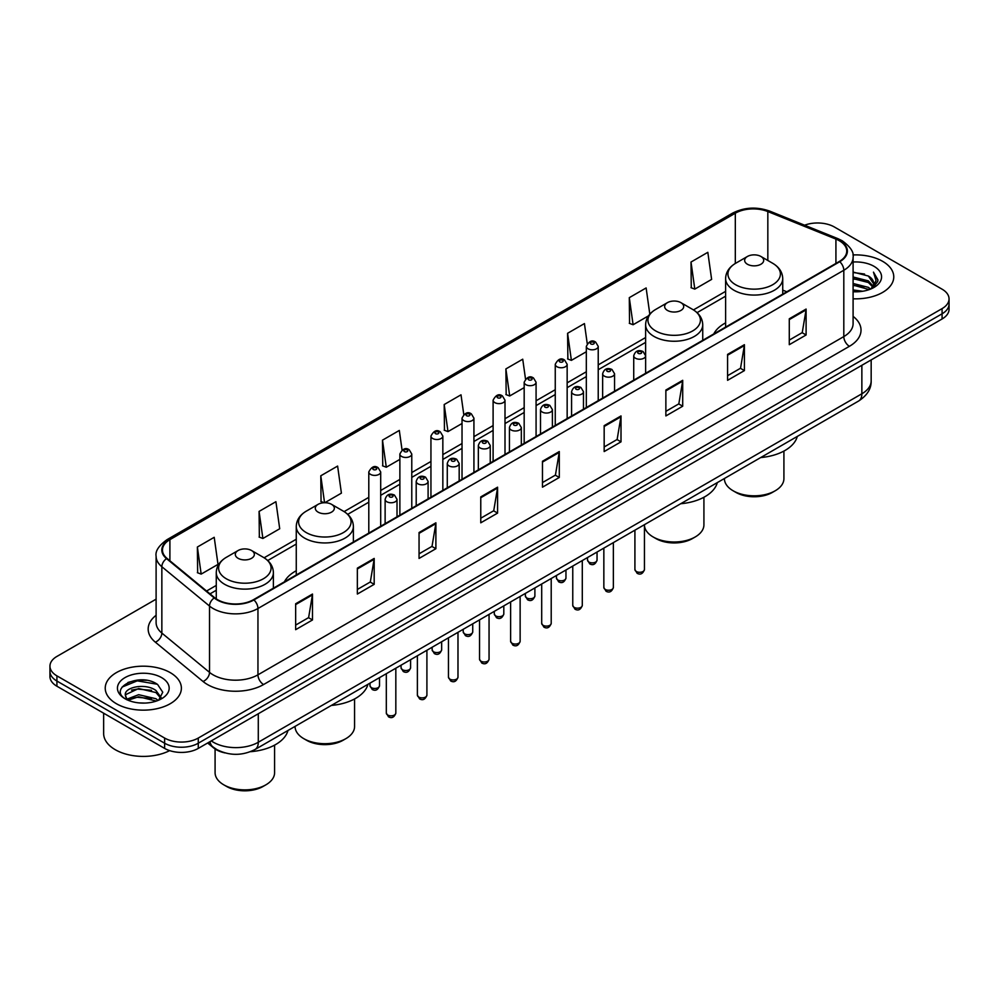 <?xml version="1.0" encoding="UTF-8"?>
<svg xmlns="http://www.w3.org/2000/svg" width="999" height="999" viewBox="0 0 999 999"><rect width="100%" height="100%" fill="white"/><g stroke="black" fill="none" stroke-linecap="round" stroke-linejoin="round"><path stroke-width="1.5" d="M296.266 570.741A42.045 24.276 0 0 0 284.428 581.818M725.611 322.864A42.045 24.276 0 0 0 713.773 333.941M224.925 752.896A23.801 13.736 180 0 1 213.574 747.864L207.655 742.994M146.478 680.307A31.731 18.319 0 0 0 127.909 682.517M156.106 599.163L56.918 656.43A23.801 13.736 0 0 0 49.95 666.146L49.95 676.51A23.801 13.736 0 0 0 56.918 686.226L164.623 748.401A23.801 13.736 0 0 0 198.277 748.401L942.082 318.981A23.801 13.736 0 0 0 949.05 309.265L949.05 304.083A23.801 13.736 0 0 1 942.082 313.798A23.801 13.736 0 0 0 949.05 304.083L949.05 298.901A23.801 13.736 0 0 0 942.082 289.186L834.377 226.998A23.801 13.736 0 0 0 804.582 225.2M49.95 666.146A23.801 13.736 0 0 0 56.918 675.861L164.623 738.049A23.801 13.736 0 0 0 198.277 738.049L198.277 743.219L942.082 313.798L198.277 743.219A23.801 13.736 0 0 1 164.623 743.219A23.801 13.736 0 0 0 198.277 743.219L198.277 748.401M56.918 675.861L56.918 681.043L164.623 743.219L56.918 681.043A23.801 13.736 0 0 1 49.95 671.328A23.801 13.736 0 0 0 56.918 681.043L56.918 686.226M882.616 261.326A38.074 21.978 0 0 0 852.921 254.945A38.074 21.978 0 0 1 882.616 261.326A38.074 21.978 0 0 1 893.768 276.873A38.074 21.978 0 0 0 882.616 261.326M170.23 672.627A38.074 21.978 0 0 0 128.734 667.856A38.074 21.978 0 0 0 105.232 688.174A38.074 21.978 0 0 0 116.384 703.708A38.074 21.978 0 0 0 157.879 708.478A38.074 21.978 0 0 0 181.381 688.174A38.074 21.978 0 0 0 170.23 672.627A38.074 21.978 0 0 0 128.734 667.856A38.074 21.978 0 0 0 105.232 688.174A38.074 21.978 0 0 0 116.384 703.708A38.074 21.978 0 0 0 157.879 708.478A38.074 21.978 0 0 0 181.381 688.174A38.074 21.978 0 0 0 170.23 672.627M839.31 240.734A25.387 14.66 180 0 1 846.752 251.099A25.387 14.66 180 0 1 839.31 261.463L253.471 599.687A25.387 14.66 180 0 1 214.723 597.739L167.045 558.416A25.387 14.66 180 0 1 162.462 550.012A25.387 14.66 180 0 1 169.892 539.647L735.314 213.199A25.387 14.66 180 0 1 767.831 211.563L835.926 239.086A25.387 14.66 180 0 1 839.31 240.734M839.759 240.472A26.024 15.022 0 0 0 836.288 238.786L768.194 211.264A26.024 15.022 0 0 0 734.877 212.949L169.443 539.385A26.024 15.022 0 0 0 166.533 558.628L214.211 597.939A26.024 15.022 0 0 0 253.921 599.949L839.759 261.713A26.024 15.022 0 0 0 839.759 240.472M295.654 603.771L295.654 629.682L312.487 619.967L312.487 594.055L295.654 603.771M295.654 625.087L308.616 617.607L312.412 594.917A6.344 3.659 -120 0 0 312.487 594.055M308.504 617.669L312.487 619.967M357.355 568.144L357.355 594.055L374.188 584.34L374.188 558.429L357.355 568.144M357.355 589.46L370.317 581.98L374.113 559.29A6.344 3.659 -120 0 0 374.188 558.429M370.204 582.042L374.188 584.34M419.056 532.529L419.056 558.429L435.889 548.713L435.889 522.814L419.056 532.529M419.056 553.833L432.018 546.353L435.826 523.663A6.344 3.659 -120 0 0 435.889 522.814M431.905 546.416L435.889 548.713M480.769 496.903L480.769 522.814L497.589 513.099L497.589 487.187L480.769 496.903M480.769 518.206L493.731 510.726L497.527 488.049A6.344 3.659 -120 0 0 497.589 487.187M493.606 510.801L497.589 513.099M789.285 318.781L789.285 344.692L806.106 334.977L806.106 309.066L789.285 318.781M789.285 340.097L802.247 332.605L806.043 309.927A6.344 3.659 -120 0 0 806.106 309.066M802.122 332.679L806.106 334.977M727.572 354.408L727.572 380.319L744.405 370.604L744.405 344.692L727.572 354.408M727.572 375.711L740.534 368.231L744.342 345.554A6.344 3.659 -120 0 0 744.405 344.692M740.421 368.294L744.405 370.604M665.871 390.035L665.871 415.934L682.704 406.218L682.704 380.319L665.871 390.035M665.871 411.338L678.833 403.858L682.629 381.168A6.344 3.659 -120 0 0 682.704 380.319M678.721 403.921L682.704 406.218M604.17 425.649L604.17 451.56L621.003 441.845L621.003 415.934L604.17 425.649M604.17 446.965L617.132 439.485L620.928 416.795A6.344 3.659 -120 0 0 621.003 415.934M617.02 439.548L621.003 441.845M542.469 461.276L542.469 487.187L559.29 477.472L559.29 451.56L542.469 461.276M542.469 482.592L555.432 475.099L559.228 452.422A6.344 3.659 -120 0 0 559.29 451.56M555.319 475.174L559.29 477.472M853.096 298.801A38.074 21.978 0 0 0 893.768 276.873A38.074 21.978 0 0 1 853.096 298.801M198.277 738.049L942.082 308.616A23.801 13.736 0 0 0 949.05 298.901M324.787 502.734L341.408 493.144L337.612 466.071L320.791 475.786L321.054 501.535M259.078 511.413L262.887 538.486L279.708 528.758L275.911 501.698L259.078 511.413L259.353 537.162M197.377 547.027L201.174 574.1L218.007 564.385L214.211 537.312L197.377 547.027L197.652 572.789M525.499 378.983L522.727 359.203L505.894 368.918L506.168 394.667M587.237 343.606L584.427 323.576L567.594 333.291L567.869 359.041M649.812 314.161L646.128 287.949L629.295 297.665L629.57 323.414M691.008 262.038L694.804 289.111L711.625 279.395L707.829 252.322L691.008 262.038L691.271 287.799M402.06 450.012L399.313 430.444L382.492 440.159L382.754 465.909M463.773 414.46L461.014 394.817L444.193 404.533L444.468 430.294M444.193 404.533L447.989 431.605L462.025 423.501M447.989 431.605L444.193 430.182M505.894 368.918L509.69 395.979L524.175 387.624M509.69 395.979L505.894 394.568M567.594 333.291L571.391 360.364L586.326 351.735M571.391 360.364L567.594 358.941M629.295 297.665L633.104 324.737L648.488 315.846M633.104 324.737L629.295 323.314M694.804 289.111L691.008 287.687M382.492 440.159L386.288 467.232L399.875 459.39M386.288 467.232L382.492 465.809M324.288 502.747L320.791 501.436M320.791 475.786L324.563 502.747M262.887 538.486L259.078 537.062M201.174 574.1L197.377 572.689M853.096 289.947L862.711 291.246M853.096 291.571L857.517 291.77M853.096 283.479L868.381 287.362L870.566 289.086M853.096 285.09L869.242 289.598M853.096 276.998L868.381 280.894L873.014 286.051M853.096 278.621L868.381 282.505L872.589 286.813M870.666 289.048A17.932 10.352 0 0 0 873.626 283.354A17.932 10.352 0 0 0 868.381 276.036L873.613 283.741M853.096 291.733A25.862 14.935 0 0 0 873.988 287.437A25.862 14.935 0 0 0 873.988 266.308A25.862 14.935 0 0 0 853.096 262.013M868.381 276.036L853.096 272.065M872.414 288.274L877.746 281.443L877.921 279.845L873.476 272.14L876.073 280.756L870.953 288.936M873.476 272.14L877.909 280.157M853.096 272.502L864.56 274.038M853.096 278.983L864.023 280.357M853.096 285.452L864.023 286.838M724.412 478.509L724.412 478.633A29.745 17.17 0 0 0 733.129 490.784L735.938 492.407A25.787 14.885 0 0 0 772.402 492.407L775.199 490.784A29.745 17.17 0 0 0 783.915 478.633L783.915 451.073M735.938 492.407L733.129 490.784A29.745 17.17 0 0 0 775.199 490.784M747.439 264.248A9.515 5.495 0 0 0 760.901 264.248A9.515 5.495 0 0 0 760.901 256.468L772.714 263.299A26.236 15.147 0 0 1 772.714 284.715A26.236 15.147 0 0 1 735.614 284.715A26.236 15.147 0 0 1 735.614 263.299C729.158 267.133 725.823 272.228 725.611 278.584A28.559 16.483 0 0 0 733.978 290.247A28.559 16.483 0 0 0 765.097 293.818A28.559 16.483 0 0 0 782.729 278.584C782.517 272.228 779.183 267.133 772.714 263.299L760.901 256.468A9.515 5.495 0 0 0 747.439 256.468A9.515 5.495 0 0 0 747.439 264.248M760.714 457.554A43.631 25.187 0 0 0 797.302 436.426M644.442 525.274A29.745 17.17 0 0 0 653.146 536.962L655.943 538.586A25.787 14.885 0 0 0 692.407 538.586L695.217 536.962A29.745 17.17 0 0 0 703.92 524.825L703.92 497.252M655.943 538.586L653.146 536.962A29.745 17.17 0 0 0 695.217 536.962M667.444 310.427A9.515 5.495 0 0 0 680.906 310.427A9.515 5.495 0 0 0 680.906 302.647L692.732 309.478A26.236 15.147 0 0 1 692.732 330.894A26.236 15.147 0 0 1 655.631 330.894A26.236 15.147 0 0 1 655.619 309.478C649.163 313.311 645.829 318.406 645.616 324.762A28.559 16.483 0 0 0 653.983 336.426A28.559 16.483 0 0 0 685.102 339.997A28.559 16.483 0 0 0 702.734 324.762C702.522 318.406 699.188 313.311 692.732 309.478L680.906 302.647A9.515 5.495 0 0 0 667.444 302.647A9.515 5.495 0 0 0 667.444 310.427M680.719 503.733A43.631 25.187 0 0 0 717.307 482.604M295.08 726.385L295.08 726.51A29.745 17.17 0 0 0 303.783 738.661L306.593 740.284A25.787 14.885 0 0 0 343.057 740.284L345.854 738.661A29.745 17.17 0 0 0 354.57 726.51L354.57 698.95M306.593 740.284L303.783 738.661A29.745 17.17 0 0 0 345.854 738.661M318.094 512.125A9.515 5.495 0 0 0 331.556 512.125A9.515 5.495 0 0 0 331.556 504.345L343.369 511.176A26.236 15.147 0 0 1 343.381 511.176A26.236 15.147 0 0 1 343.369 532.592A26.236 15.147 0 0 1 306.268 532.592A26.236 15.147 0 0 1 306.268 511.176C299.812 515.009 296.478 520.104 296.266 526.461A28.559 16.483 0 0 0 304.633 538.124A28.559 16.483 0 0 0 335.751 541.695A28.559 16.483 0 0 0 353.384 526.461C353.171 520.104 349.837 515.009 343.381 511.176L331.556 504.345A9.515 5.495 0 0 0 318.094 504.345A9.515 5.495 0 0 0 318.094 512.125M331.368 705.431A43.631 25.187 0 0 0 367.957 684.303M215.085 748.988L215.085 772.702A29.745 17.17 0 0 0 223.801 784.839L226.598 786.463A25.787 14.885 0 0 0 263.062 786.463L265.871 784.839A29.745 17.17 0 0 0 274.588 772.702L274.588 745.142M226.598 786.463L223.801 784.839A29.745 17.17 0 0 0 265.871 784.839M238.099 558.304A9.515 5.495 0 0 0 251.561 558.304A9.515 5.495 0 0 0 251.561 550.524L263.386 557.355A26.236 15.147 0 0 1 263.386 578.771A26.236 15.147 0 0 1 226.286 578.771A26.236 15.147 0 0 1 226.286 557.355C219.817 561.188 216.483 566.283 216.271 572.639A28.559 16.483 0 0 0 224.638 584.303A28.559 16.483 0 0 0 255.769 587.874A28.559 16.483 0 0 0 273.389 572.639C273.177 566.283 269.842 561.188 263.386 557.355L251.561 550.524A9.515 5.495 0 0 0 238.099 550.524A9.515 5.495 0 0 0 238.099 558.304M250.462 751.685A43.631 25.187 0 0 0 287.974 730.481M103.646 713.199L103.646 733.503A39.66 22.902 0 0 0 115.26 749.7A39.66 22.902 0 0 0 169.655 750.624M138.973 702.896L145.017 703.071M127.11 699.1L138.661 694.692L155.981 698.738L158.079 700.424M128.172 700.212L138.661 696.753L156.368 701.061M127.298 699.899L125.437 695.554A17.932 10.352 0 0 0 128.334 700.349M161.139 697.627L155.981 690.521C145.217 682.479 123.077 687.437 125.437 695.554L125.375 694.767M125.487 695.804L125.986 694.467L138.661 688.523L155.981 692.569L160.727 698.164M158.691 700.174L162.75 692.22L157.617 684.49C139.473 671.44 107.218 688.636 125.849 699.175L126.773 699.737M161.601 677.609A25.862 14.935 0 0 0 125.012 677.609A25.862 14.935 0 0 0 125.012 698.726A25.862 14.935 0 0 0 161.601 698.726A25.862 14.935 0 0 0 161.601 677.609M122.065 687.087L137.25 680.856L157.268 684.253M131.556 690.109L137.25 689.073L151.548 690.309M131.556 698.338L137.25 697.302L151.548 698.526M211.288 740.896A31.731 18.319 0 0 0 213.424 742.257A31.731 18.319 0 0 0 258.291 742.257L861.862 393.781A31.731 18.319 0 0 0 871.165 380.831C871.39 388.711 867.194 395.442 858.578 401.049L255.007 749.512A15.872 9.166 60 0 0 258.291 742.257L258.291 713.748M861.862 365.284L861.862 393.781A15.872 9.166 60 0 1 858.578 401.049M210.002 741.633A15.872 10.614 129.5 0 0 212.775 746.79L207.954 742.819M942.082 318.981L942.082 308.616M164.623 748.401L164.623 738.049M853.096 316.371A39.66 22.902 180 0 1 849.412 346.303L263.574 684.54A7.93 4.583 60 0 1 257.954 674.824L843.805 336.588A31.731 18.319 0 0 0 853.096 323.639L853.096 257.317A31.731 18.319 180 0 1 843.805 270.267A7.93 4.583 -120 0 0 839.759 261.713M263.574 684.54A39.66 22.902 180 0 1 207.48 684.54A39.66 22.902 180 0 1 203.034 681.48L155.345 642.17A39.66 22.902 180 0 1 156.106 615.297M213.087 674.824A31.731 18.319 0 0 0 257.954 674.824L257.954 608.503A31.731 18.319 180 0 1 209.528 606.056L161.85 566.733A31.731 18.319 180 0 1 156.106 556.231L156.106 622.552A31.731 18.319 0 0 0 161.85 633.066L209.528 672.377A31.731 18.319 0 0 0 213.087 674.824M853.096 257.317C854.157 252.36 850.511 246.828 842.157 240.722L837.986 238.699A7.93 3.721 112 0 0 836.288 238.786M837.986 238.699L769.892 211.176C756.755 206.518 744.28 207.205 732.479 213.199A7.93 4.583 60 0 1 734.877 212.949M169.443 539.385A7.93 4.583 -120 0 0 167.045 539.647C158.816 545.566 155.17 551.098 156.106 556.231M166.533 558.628A7.93 5.307 129.5 0 0 161.85 566.733L161.85 633.066A7.93 5.307 -50.5 0 1 155.345 642.17M769.892 211.176A7.93 3.721 112 0 0 768.194 211.264M214.211 597.939A7.93 5.307 129.5 0 0 209.528 606.056L209.528 672.377A7.93 5.307 -50.5 0 1 203.034 681.48M253.921 599.949A7.93 4.583 60 0 1 257.954 608.503L843.805 270.267L843.805 336.588A7.93 4.583 60 0 0 849.412 346.303M169.892 539.647L169.892 560.764M835.926 239.086L835.926 263.411M767.831 211.563L767.831 260.477M786.8 291.77L782.729 290.122M735.314 213.199L735.314 263.461M725.611 291.358L693.456 309.915M645.616 337.537L598.226 364.897M586.326 371.765L567.157 382.842M555.257 389.71L536.076 400.774M524.175 407.654L505.007 418.718M493.106 425.586L473.926 436.663M462.025 443.531L442.844 454.607M430.944 461.476L411.775 472.539M399.875 479.42L380.694 490.484M368.793 497.352L344.106 511.613M296.266 539.235L264.123 557.792M216.271 585.414L206.581 591.008M542.469 462.1L559.228 452.422M604.17 426.473L620.928 416.795M665.871 390.846L682.629 381.168M727.572 355.232L744.342 345.554M789.285 319.605L806.043 309.927M480.769 497.727L497.527 488.049M419.056 533.341L435.826 523.663M357.355 568.968L374.113 559.29M295.654 604.595L312.412 594.917M644.442 569.542C642.869 573.826 640.434 575.074 637.137 573.301L634.914 569.542A4.758 2.747 0 0 0 636.313 571.49A4.758 2.747 0 0 0 641.495 572.077A4.758 2.747 0 0 0 644.442 569.542L644.442 524.687M635.476 358.229A5.944 3.434 180 0 1 633.728 355.794C635.252 350.911 638.361 349.5 643.069 351.548L645.629 355.794A5.944 3.434 180 0 1 641.957 358.966A5.944 3.434 180 0 1 635.476 358.229M641.083 351.748A1.986 1.149 0 0 0 638.274 351.748A1.986 1.149 0 0 0 638.274 353.371A1.986 1.149 0 0 0 641.083 353.371A1.986 1.149 0 0 0 641.083 351.748M613.361 587.487C611.8 591.77 609.365 593.019 606.056 591.246L603.846 587.487A4.758 2.747 0 0 0 605.232 589.422A4.758 2.747 0 0 0 610.426 590.022A4.758 2.747 0 0 0 613.361 587.487L613.361 542.619M604.395 376.161A5.944 3.434 180 0 1 602.647 373.738C604.17 368.856 607.28 367.445 611.987 369.493L614.547 373.738A5.944 3.434 180 0 1 610.876 376.91A5.944 3.434 180 0 1 604.395 376.161M610.002 369.692A1.986 1.149 0 0 0 607.205 369.692A1.986 1.149 0 0 0 607.205 371.303A1.986 1.149 0 0 0 610.002 371.303A1.986 1.149 0 0 0 610.002 369.692M582.292 605.431C580.719 609.702 578.284 610.963 574.987 609.19L572.764 605.431A4.758 2.747 0 0 0 574.163 607.367A4.758 2.747 0 0 0 579.345 607.966A4.758 2.747 0 0 0 582.292 605.431L582.292 560.564M573.314 394.106A5.944 3.434 180 0 1 571.578 391.683C573.101 386.8 576.211 385.389 580.906 387.437L583.478 391.683A5.944 3.434 180 0 1 579.807 394.855A5.944 3.434 180 0 1 573.314 394.106M578.933 387.637A1.986 1.149 0 0 0 576.123 387.637A1.986 1.149 0 0 0 576.123 389.248A1.986 1.149 0 0 0 578.933 389.248A1.986 1.149 0 0 0 578.933 387.637M551.211 623.364C549.637 627.647 547.202 628.908 543.906 627.122L541.695 623.364A4.758 2.747 0 0 0 543.081 625.312A4.758 2.747 0 0 0 548.276 625.911A4.758 2.747 0 0 0 551.211 623.364L551.211 578.508M542.245 412.05A5.944 3.434 180 0 1 540.496 409.615C542.02 404.745 545.129 403.321 549.837 405.382L552.397 409.615A5.944 3.434 180 0 1 548.726 412.799A5.944 3.434 180 0 1 542.245 412.05M547.852 405.569A1.986 1.149 0 0 0 545.042 405.569A1.986 1.149 0 0 0 545.042 407.192A1.986 1.149 0 0 0 547.852 407.192A1.986 1.149 0 0 0 547.852 405.569M520.129 641.308C518.568 645.591 516.133 646.84 512.824 645.067L510.614 641.308A4.758 2.747 0 0 0 512.012 643.256A4.758 2.747 0 0 0 517.195 643.843A4.758 2.747 0 0 0 520.129 641.308L520.129 596.453M511.163 429.995A5.944 3.434 180 0 1 509.428 427.56C510.951 422.677 514.06 421.266 518.756 423.314L521.328 427.56A5.944 3.434 180 0 1 517.657 430.731A5.944 3.434 180 0 1 511.163 429.995M516.783 423.514A1.986 1.149 0 0 0 513.973 423.514A1.986 1.149 0 0 0 513.973 425.137A1.986 1.149 0 0 0 516.783 425.137A1.986 1.149 0 0 0 516.783 423.514M489.06 659.253C487.487 663.536 485.052 664.785 481.755 663.011L479.545 659.253A4.758 2.747 0 0 0 480.931 661.188A4.758 2.747 0 0 0 486.126 661.788A4.758 2.747 0 0 0 489.06 659.253L489.06 614.385M480.094 447.939A5.944 3.434 180 0 1 478.346 445.504C479.87 440.621 482.979 439.21 487.687 441.258L490.247 445.504A5.944 3.434 180 0 1 486.575 448.676A5.944 3.434 180 0 1 480.094 447.939M485.701 441.458A1.986 1.149 0 0 0 482.892 441.458A1.986 1.149 0 0 0 482.892 443.069A1.986 1.149 0 0 0 485.701 443.069A1.986 1.149 0 0 0 485.701 441.458M457.979 677.197C456.418 681.468 453.983 682.729 450.674 680.956L448.464 677.197A4.758 2.747 0 0 0 449.862 679.133A4.758 2.747 0 0 0 455.044 679.732A4.758 2.747 0 0 0 457.979 677.197L457.979 632.33M449.013 465.871A5.944 3.434 180 0 1 447.277 463.449C448.788 458.566 451.91 457.155 456.605 459.203L459.178 463.449A5.944 3.434 180 0 1 455.494 466.62A5.944 3.434 180 0 1 449.013 465.871M454.62 459.403A1.986 1.149 0 0 0 451.823 459.403A1.986 1.149 0 0 0 451.823 461.014A1.986 1.149 0 0 0 454.62 461.014A1.986 1.149 0 0 0 454.62 459.403M426.91 695.129C425.337 699.412 422.902 700.674 419.605 698.888L417.382 695.129A4.758 2.747 0 0 0 418.781 697.077A4.758 2.747 0 0 0 423.963 697.677A4.758 2.747 0 0 0 426.91 695.129L426.91 650.274M417.944 483.816A5.944 3.434 180 0 1 416.196 481.393C417.719 476.511 420.829 475.087 425.537 477.147L428.096 481.393A5.944 3.434 180 0 1 424.425 484.565A5.944 3.434 180 0 1 417.944 483.816M423.551 477.335A1.986 1.149 0 0 0 420.741 477.335A1.986 1.149 0 0 0 420.741 478.958A1.986 1.149 0 0 0 423.551 478.958A1.986 1.149 0 0 0 423.551 477.335M395.829 713.074C394.268 717.357 391.833 718.606 388.524 716.832L386.313 713.074A4.758 2.747 0 0 0 387.699 715.022A4.758 2.747 0 0 0 392.894 715.609A4.758 2.747 0 0 0 395.829 713.074L395.829 668.219M386.863 501.76A5.944 3.434 180 0 1 385.127 499.325C386.638 494.443 389.747 493.031 394.455 495.079L397.015 499.325A5.944 3.434 180 0 1 393.344 502.497A5.944 3.434 180 0 1 386.863 501.76M392.47 495.279A1.986 1.149 0 0 0 389.672 495.279A1.986 1.149 0 0 0 389.672 496.903A1.986 1.149 0 0 0 392.47 496.903A1.986 1.149 0 0 0 392.47 495.279M588.911 562.062A4.758 2.747 0 0 0 594.105 562.662A4.758 2.747 0 0 0 597.04 560.114C595.466 564.398 593.031 565.659 589.735 563.873L587.524 560.114A4.758 2.747 0 0 0 588.911 562.062M598.226 400.649L598.226 346.378A5.944 3.434 180 0 1 594.555 349.55A5.944 3.434 180 0 1 588.074 348.801A5.944 3.434 180 0 1 586.326 346.378L586.326 407.517M590.871 343.943A1.986 1.149 0 0 0 593.681 343.943A1.986 1.149 0 0 0 593.681 342.32A1.986 1.149 0 0 0 590.871 342.32A1.986 1.149 0 0 0 590.871 343.943M557.842 580.007A4.758 2.747 0 0 0 563.024 580.594A4.758 2.747 0 0 0 565.958 578.059C564.398 582.342 561.962 583.591 558.653 581.818L556.443 578.059A4.758 2.747 0 0 0 557.842 580.007M567.157 418.593L567.157 364.31A5.944 3.434 180 0 1 563.486 367.482A5.944 3.434 180 0 1 556.992 366.745A5.944 3.434 180 0 1 555.257 364.31L555.257 425.462M559.802 361.888A1.986 1.149 0 0 0 562.599 361.888A1.986 1.149 0 0 0 562.599 360.264A1.986 1.149 0 0 0 559.802 360.264A1.986 1.149 0 0 0 559.802 361.888M526.76 597.951A4.758 2.747 0 0 0 531.943 598.538A4.758 2.747 0 0 0 534.89 596.003C533.316 600.287 530.881 601.535 527.584 599.762L525.362 596.003A4.758 2.747 0 0 0 526.76 597.951M536.076 436.526L536.076 382.255A5.944 3.434 180 0 1 532.405 385.427A5.944 3.434 180 0 1 525.924 384.69A5.944 3.434 180 0 1 524.175 382.255L524.175 443.406M528.721 379.832A1.986 1.149 0 0 0 531.53 379.832A1.986 1.149 0 0 0 531.53 378.209A1.986 1.149 0 0 0 528.721 378.209A1.986 1.149 0 0 0 528.721 379.832M495.691 615.884A4.758 2.747 0 0 0 500.874 616.483A4.758 2.747 0 0 0 503.808 613.948C502.247 618.219 499.812 619.48 496.503 617.707L494.293 613.948A4.758 2.747 0 0 0 495.691 615.884M505.007 454.47L505.007 400.199A5.944 3.434 180 0 1 501.323 403.371A5.944 3.434 180 0 1 494.842 402.622A5.944 3.434 180 0 1 493.106 400.199L493.106 461.338M497.652 397.764A1.986 1.149 0 0 0 500.449 397.764A1.986 1.149 0 0 0 500.449 396.153A1.986 1.149 0 0 0 497.652 396.153A1.986 1.149 0 0 0 497.652 397.764M464.61 633.828A4.758 2.747 0 0 0 469.792 634.427A4.758 2.747 0 0 0 472.739 631.88C471.166 636.163 468.731 637.424 465.434 635.639L463.211 631.88A4.758 2.747 0 0 0 464.61 633.828M473.926 472.415L473.926 418.144A5.944 3.434 180 0 1 470.254 421.316A5.944 3.434 180 0 1 463.773 420.567A5.944 3.434 180 0 1 462.025 418.144L462.025 479.283M466.57 415.709A1.986 1.149 0 0 0 469.38 415.709A1.986 1.149 0 0 0 469.38 414.086A1.986 1.149 0 0 0 466.57 414.086A1.986 1.149 0 0 0 466.57 415.709M433.529 651.773A4.758 2.747 0 0 0 438.723 652.359A4.758 2.747 0 0 0 441.658 649.825C440.097 654.108 437.662 655.356 434.353 653.583L432.142 649.825A4.758 2.747 0 0 0 433.529 651.773M442.844 490.359L442.844 436.076A5.944 3.434 180 0 1 439.173 439.248A5.944 3.434 180 0 1 432.692 438.511A5.944 3.434 180 0 1 430.944 436.076L430.944 497.227M435.502 433.653A1.986 1.149 0 0 0 438.299 433.653A1.986 1.149 0 0 0 438.299 432.03A1.986 1.149 0 0 0 435.502 432.03A1.986 1.149 0 0 0 435.502 433.653M402.46 669.717A4.758 2.747 0 0 0 407.642 670.304A4.758 2.747 0 0 0 410.589 667.769C409.016 672.052 406.581 673.301 403.284 671.528L401.061 667.769A4.758 2.747 0 0 0 402.46 669.717M411.775 508.291L411.775 454.021A5.944 3.434 180 0 1 408.104 457.192A5.944 3.434 180 0 1 401.61 456.456A5.944 3.434 180 0 1 399.875 454.021L399.875 515.172M404.42 451.598A1.986 1.149 0 0 0 407.23 451.598A1.986 1.149 0 0 0 407.23 449.975A1.986 1.149 0 0 0 404.42 449.975A1.986 1.149 0 0 0 404.42 451.598M371.378 687.649A4.758 2.747 0 0 0 376.573 688.249A4.758 2.747 0 0 0 379.508 685.714C377.934 689.997 375.499 691.246 372.202 689.472L369.992 685.714A4.758 2.747 0 0 0 371.378 687.649M380.694 526.236L380.694 471.965A5.944 3.434 180 0 1 377.023 475.137A5.944 3.434 180 0 1 370.542 474.388A5.944 3.434 180 0 1 368.793 471.965L368.793 533.104M373.351 469.53A1.986 1.149 0 0 0 376.148 469.53A1.986 1.149 0 0 0 376.148 467.919A1.986 1.149 0 0 0 373.351 467.919A1.986 1.149 0 0 0 373.351 469.53M255.007 749.512C242.245 755.931 229.47 755.931 216.708 749.512L212.775 746.79M871.165 380.831L871.165 359.915M732.479 213.199L167.045 539.647M725.611 296.179L697.077 312.65M645.616 342.37L598.226 369.73M586.326 376.598L567.157 387.662M555.257 394.543L536.076 405.606M524.175 412.475L505.007 423.551M493.106 430.419L473.926 441.496M462.025 448.364L442.844 459.428M430.944 466.308L411.775 477.372M399.875 484.24L380.694 495.317M368.793 502.185L347.727 514.348M296.266 544.055L267.732 560.539M216.271 590.247L210.027 593.856M782.729 294.131L782.729 278.584M725.611 327.11L725.611 278.584M747.439 256.468L735.614 263.299M702.734 340.309L702.734 324.762M645.616 355.494L645.616 324.762M667.444 302.647L655.619 309.478M353.384 542.007L353.384 526.461M296.266 574.987L296.266 526.461M318.094 504.345L306.268 511.176M273.389 588.186L273.389 572.639M216.271 598.888L216.271 572.639M238.099 550.524L226.286 557.355M634.914 569.542L634.914 530.182M633.728 380.157L633.728 355.794M645.629 373.276L645.629 355.794M603.846 587.487L603.846 548.126M602.647 398.089L602.647 373.738M614.547 391.221L614.547 373.738M572.764 605.431L572.764 566.058M571.578 416.034L571.578 391.683M583.478 409.165L583.478 391.683M541.695 623.364L541.695 584.003M540.496 433.978L540.496 409.615M552.397 427.11L552.397 409.615M510.614 641.308L510.614 601.947M509.428 451.923L509.428 427.56M521.328 445.054L521.328 427.56M479.545 659.253L479.545 619.892M478.346 469.855L478.346 445.504M490.247 462.987L490.247 445.504M448.464 677.197L448.464 637.824M447.277 487.799L447.277 463.449M459.178 480.931L459.178 463.449M417.382 695.129L417.382 655.769M416.196 505.744L416.196 481.393M428.096 498.876L428.096 481.393M386.313 713.074L386.313 673.713M385.127 523.688L385.127 499.325M397.015 516.82L397.015 499.325M597.04 560.114L597.04 552.047M598.226 346.378L595.666 342.133C592.207 339.635 589.098 341.046 586.326 346.378M587.524 560.114L587.524 557.542M565.958 578.059L565.958 569.992M567.157 364.31L564.585 360.065C561.138 357.58 558.029 358.991 555.257 364.31M556.443 578.059L556.443 575.486M534.89 596.003L534.89 587.936M536.076 382.255L533.516 378.009C530.057 375.524 526.948 376.935 524.175 382.255M525.362 596.003L525.362 593.431M503.808 613.948L503.808 605.869M505.007 400.199L502.435 395.954C498.988 393.456 495.879 394.88 493.106 400.199M494.293 613.948L494.293 611.363M472.739 631.88L472.739 623.813M473.926 418.144L471.366 413.898C467.907 411.401 464.797 412.812 462.025 418.144M463.211 631.88L463.211 629.308M441.658 649.825L441.658 641.758M442.844 436.076L440.284 431.83C436.838 429.345 433.716 430.756 430.944 436.076M432.142 649.825L432.142 647.252M410.589 667.769L410.589 659.702M411.775 454.021L409.203 449.775C405.756 447.29 402.647 448.701 399.875 454.021M401.061 667.769L401.061 665.197M379.508 685.714L379.508 677.634M380.694 471.965L378.134 467.719C374.687 465.222 371.566 466.645 368.793 471.965M369.992 685.714L369.992 683.141"/></g></svg>
